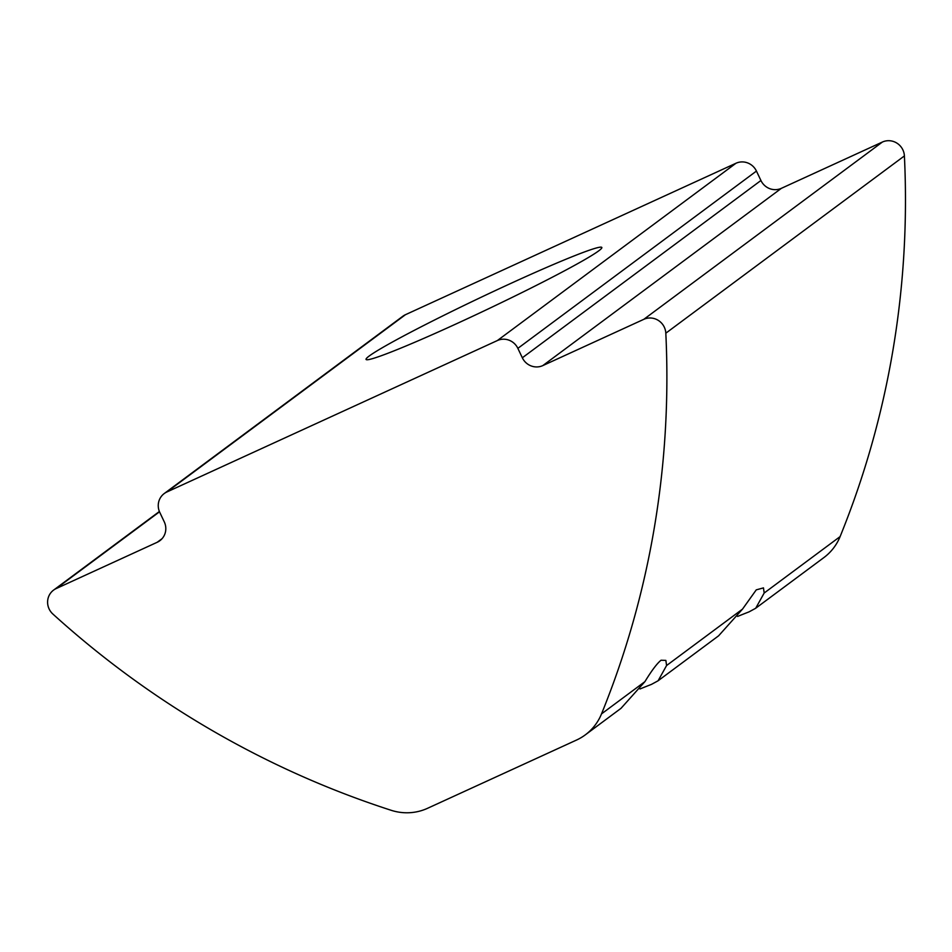 <?xml version="1.0" encoding="UTF-8"?>
<svg xmlns="http://www.w3.org/2000/svg" width="952" height="952" viewBox="0 0 952 952"><rect width="100%" height="100%" fill="white"/><g stroke="black" fill="none" stroke-linecap="round" stroke-linejoin="round"><path stroke-width="1.43" d="M639.982 688.974A130.507 6.795 154.6 0 1 651.406 684.417L658.106 680.775L666.578 665.531L742.512 609.113L718.617 635.805L658.617 680.382M742.512 609.113L756.269 589.859L763.468 587.884L764.182 593.013L840.104 536.595A52.205 50.42 53.4 0 1 823.908 557.563L756.221 607.852M737.586 616.444A130.507 6.795 -25.4 0 1 749.01 611.886L755.709 608.257L764.182 593.013M456.829 323.597A130.507 6.795 -25.4 0 0 601.831 247.472A130.507 6.795 -25.4 0 0 511.057 283.303A130.507 6.795 -25.4 0 0 366.056 359.428A130.507 6.795 -25.4 0 0 456.829 323.597M644.909 681.644L621.013 708.324L585.337 734.837A52.205 50.42 -126.6 0 0 601.521 713.881L644.909 681.644C651.727 670.494 657.106 663.354 661.057 660.236L665.864 660.402L666.578 665.531M405.433 314.707L166.85 491.994A15.66 15.125 -126.6 0 0 164.22 493.552L402.803 316.266A15.66 15.125 53.4 0 1 405.433 314.707L735.967 163.256A15.66 15.125 53.4 0 1 756.447 171.074L760.922 180.499A15.66 15.125 -126.6 0 0 781.402 188.317L882.397 142.038A15.66 15.125 53.4 0 1 904.4 155.926A913.527 882.409 53.4 0 1 840.104 536.595M781.402 188.317L542.818 365.592L643.814 319.325A15.66 15.125 53.4 0 1 665.817 333.2A913.527 882.409 53.4 0 1 601.521 713.881M585.337 734.837A52.205 50.42 -126.6 0 1 576.555 740.037L427.567 808.296A52.205 50.42 -126.6 0 1 391.117 810.283A913.527 882.409 53.4 0 1 52.895 614.052A15.66 15.125 53.4 0 1 56.204 588.562L157.199 542.283L162.078 538.653M157.199 542.283A15.66 15.125 53.4 0 0 164.268 521.851L159.793 512.426A15.66 15.125 -126.6 0 1 164.22 493.552M166.85 491.994L497.384 340.542L735.967 163.256M756.447 171.074L517.864 348.361L522.339 357.785L760.922 180.499M542.818 365.592A15.66 15.125 53.4 0 1 522.339 357.785M517.864 348.361A15.66 15.125 -126.6 0 0 497.384 340.542M904.4 155.926L665.817 333.2M882.397 142.038L643.814 319.325M159.508 511.807L56.204 588.562M159.377 511.498L53.574 590.121"/></g></svg>
